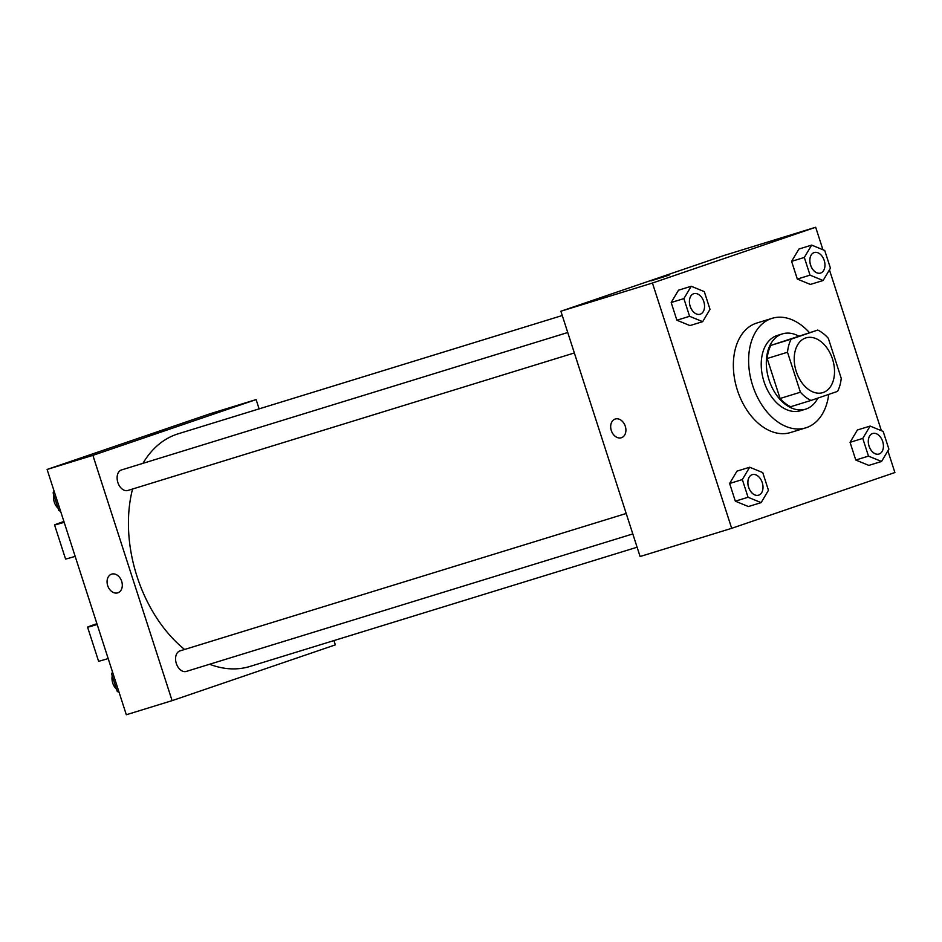 <?xml version="1.0" encoding="UTF-8"?>
<svg xmlns="http://www.w3.org/2000/svg" width="942" height="942" viewBox="0 0 942 942"><rect width="100%" height="100%" fill="white"/><g stroke="black" fill="none" stroke-linecap="round" stroke-linejoin="round"><path stroke-width="1.41" d="M823.167 392.508A28.649 19.158 -107.1 0 1 822.802 392.626A28.649 19.158 -107.1 0 1 796.061 370.889A28.649 19.158 -107.1 0 1 805.94 337.884A28.649 19.158 -107.1 0 1 832.598 359.338A28.649 19.158 -107.1 0 1 823.167 392.508M841.23 378.272L828.312 338.296A38.469 25.728 -107.1 0 0 817.774 330.053L791.162 339.144A38.469 25.728 -107.1 0 0 787.512 352.237L800.417 392.213A38.469 25.728 -107.1 0 0 810.968 400.456L837.579 391.366A38.469 25.728 -107.1 0 0 841.23 378.272M787.512 352.237L767.165 358.502L780.07 398.49L800.417 392.213M780.07 398.49A38.469 25.728 -107.1 0 0 790.621 406.732L810.968 400.456M767.165 358.502A38.469 25.728 -107.1 0 1 770.815 345.408L791.162 339.144M817.774 330.053L770.815 345.408M798.498 335.988A39.387 26.352 72.9 0 0 782.425 333.88A39.387 26.352 72.9 0 0 769.084 380.038A39.387 26.352 72.9 0 0 805.61 409.158A39.387 26.352 72.9 0 0 817.856 398.101M801.041 410.559A39.387 26.352 -107.1 0 1 800.523 410.724A39.387 26.352 -107.1 0 1 763.997 381.604A39.387 26.352 -107.1 0 1 777.338 335.446L782.425 333.88M828.724 394.392A57.285 38.328 -107.1 0 1 806.54 427.597A57.285 38.328 -107.1 0 1 805.799 427.833A57.285 38.328 -107.1 0 1 752.305 384.371A57.285 38.328 -107.1 0 1 772.075 318.337A57.285 38.328 -107.1 0 1 809.425 332.62M805.799 427.833L790.538 432.531A57.285 38.328 -107.1 0 1 737.044 389.07A57.285 38.328 -107.1 0 1 756.815 323.035L772.075 318.337M691.228 286.262L678.511 290.183L671.175 302.512L676.886 320.221L689.956 325.579L702.673 321.669L710.009 309.329L704.298 291.631L691.228 286.262L683.892 298.602L689.603 316.3L702.673 321.669M811.663 245.108L798.946 249.029L791.598 261.358L797.321 279.067L810.379 284.425L823.096 280.516L830.444 268.176L824.721 250.478L811.663 245.108L804.315 257.449L810.038 275.146L823.096 280.516M822.943 249.736L815.678 227.257L652.441 283.036L731.675 528.321L894.9 472.543L887.882 450.829M881.394 430.706L829.431 269.859M749.679 467.232L736.962 471.141L729.626 483.482L735.337 501.179L748.407 506.549L761.124 502.628L768.46 490.299L762.749 472.59L749.679 467.232L742.343 479.56L748.054 497.27L761.124 502.628M870.114 426.078L857.397 429.988L850.049 442.328L855.772 460.026L868.83 465.395L881.547 461.474L888.895 449.146L883.172 431.436L870.114 426.078L862.766 438.419L868.489 456.116L881.547 461.474M815.678 227.257L724.115 255.459L560.879 311.237L640.101 556.522L731.675 528.321M560.879 311.237L652.441 283.036M621.484 437.712A9.844 7.312 71.1 0 1 621.331 437.759A9.844 7.312 71.1 0 1 611.334 430.647A9.844 7.312 71.1 0 1 615.114 419.072A9.844 7.312 71.1 0 1 625.217 426.031A9.844 7.312 71.1 0 1 621.484 437.712A9.844 7.312 71.1 0 1 621.32 437.759A9.844 7.312 71.1 0 1 611.346 430.647A9.844 7.312 71.1 0 1 615.114 419.072M667.289 275.712L650.934 280.881L667.289 275.712M650.934 280.893L669.668 274.84M637.098 547.22L249.936 666.453A121.73 81.436 -107.1 0 1 209.619 664.251M184.597 649.474A121.73 81.436 -107.1 0 1 132.563 489.016M142.948 463.334A121.73 81.436 -107.1 0 1 178.285 433.767L562.268 315.511M127.971 490.429A10.739 7.183 -107.1 0 1 127.829 490.476A10.739 7.183 -107.1 0 1 117.809 482.316A10.739 7.183 -107.1 0 1 121.506 469.94L567.755 332.514M186.422 671.399A10.739 7.183 -107.1 0 1 186.28 671.434A10.739 7.183 -107.1 0 1 176.26 663.286A10.739 7.183 -107.1 0 1 179.957 650.91L626.206 513.484M47.1 469.457L210.325 413.679L256.118 399.585L259.109 408.875L256.118 399.585L92.881 455.363L172.103 700.648L335.34 644.87L333.951 640.584L335.34 644.87L172.103 700.648L126.322 714.742L47.1 469.457L92.881 455.363L172.103 700.648M878.992 454.044L879.027 454.032A10.739 7.183 -107.1 0 1 878.992 454.044A10.739 7.183 -107.1 0 1 868.96 445.896A10.739 7.183 -107.1 0 1 872.669 433.508A10.739 7.183 -107.1 0 1 872.692 433.508A10.739 7.183 -107.1 0 1 882.701 441.551A10.739 7.183 -107.1 0 1 879.169 453.985A10.739 7.183 -107.1 0 1 879.027 454.032A10.739 7.183 -107.1 0 1 869.007 445.884A10.739 7.183 -107.1 0 1 872.704 433.497L872.669 433.508M857.397 429.988L850.049 442.328L862.766 438.419M850.049 442.328L855.772 460.026L868.489 456.116M855.772 460.026L868.83 465.395M820.576 273.062L820.541 273.074A10.739 7.183 -107.1 0 1 820.541 273.074A10.739 7.183 -107.1 0 1 810.509 264.926A10.739 7.183 -107.1 0 1 814.218 252.55A10.739 7.183 -107.1 0 1 814.241 252.538A10.739 7.183 -107.1 0 1 824.25 260.581A10.739 7.183 -107.1 0 1 820.717 273.015A10.739 7.183 -107.1 0 1 820.576 273.062A10.739 7.183 -107.1 0 1 810.556 264.914A10.739 7.183 -107.1 0 1 814.253 252.538L814.218 252.55M798.946 249.029L791.598 261.358L804.315 257.449M791.598 261.358L797.321 279.067L810.038 275.146M797.321 279.067L810.379 284.425M758.557 495.198L758.604 495.186A10.739 7.183 -107.1 0 1 758.557 495.198A10.739 7.183 -107.1 0 1 748.537 487.049A10.739 7.183 -107.1 0 1 752.246 474.662A10.739 7.183 -107.1 0 1 752.258 474.662L752.281 474.65A10.739 7.183 -107.1 0 1 762.278 482.693A10.739 7.183 -107.1 0 1 758.746 495.139A10.739 7.183 -107.1 0 1 758.604 495.186A10.739 7.183 -107.1 0 1 748.572 487.038A10.739 7.183 -107.1 0 1 752.281 474.65M736.962 471.141L729.626 483.482L742.343 479.56M729.626 483.482L735.337 501.179L748.054 497.27M735.337 501.179L748.407 506.549M700.118 314.228L700.153 314.216A10.739 7.183 -107.1 0 1 700.118 314.228A10.739 7.183 -107.1 0 1 690.086 306.079A10.739 7.183 -107.1 0 1 693.795 293.692A10.739 7.183 -107.1 0 1 693.807 293.692L693.83 293.68A10.739 7.183 -107.1 0 1 703.827 301.734A10.739 7.183 -107.1 0 1 700.295 314.169A10.739 7.183 -107.1 0 1 700.153 314.216A10.739 7.183 -107.1 0 1 690.121 306.068A10.739 7.183 -107.1 0 1 693.83 293.68M678.511 290.183L671.175 302.512L683.892 298.602M671.175 302.512L676.886 320.221L689.603 316.3M676.886 320.221L689.956 325.579M112.569 672.141L111.556 673.824L117.279 691.522L119.057 692.264M111.556 673.824L112.969 673.389M117.279 691.522L118.68 691.098M116.514 689.167A10.739 7.183 -107.1 0 1 112.228 675.873M54.118 491.171L53.105 492.854L58.828 510.564L60.606 511.294M53.105 492.854L54.518 492.419M58.828 510.564L60.241 510.128M58.063 508.209A10.739 7.183 -107.1 0 1 53.776 494.903M166.063 429.929L147.329 435.981M256.118 399.585L92.881 455.363M111.509 574.173A9.844 7.312 -108.9 0 0 107.694 585.641A9.844 7.312 71.1 0 1 111.509 574.173A9.844 7.312 71.1 0 1 121.612 581.12A9.844 7.312 71.1 0 1 117.88 592.801A9.844 7.312 71.1 0 1 107.694 585.641A9.844 7.312 -108.9 0 0 117.88 592.801M97.179 624.487A42.967 0.648 162.1 0 1 87.571 627.148A42.967 0.648 162.1 0 1 96.92 623.698M63.903 521.491A42.967 0.648 -17.9 0 0 54.565 524.953L65.563 559.018A42.967 0.648 -17.9 0 0 75.172 556.357M87.571 627.148L98.58 661.225A42.967 0.648 -17.9 0 0 108.177 658.564M54.565 524.953A42.967 0.648 -17.9 0 0 64.162 522.292M800.523 410.724L805.61 409.158M127.829 490.476L574.361 352.956M186.28 671.434L632.812 533.926"/></g></svg>
